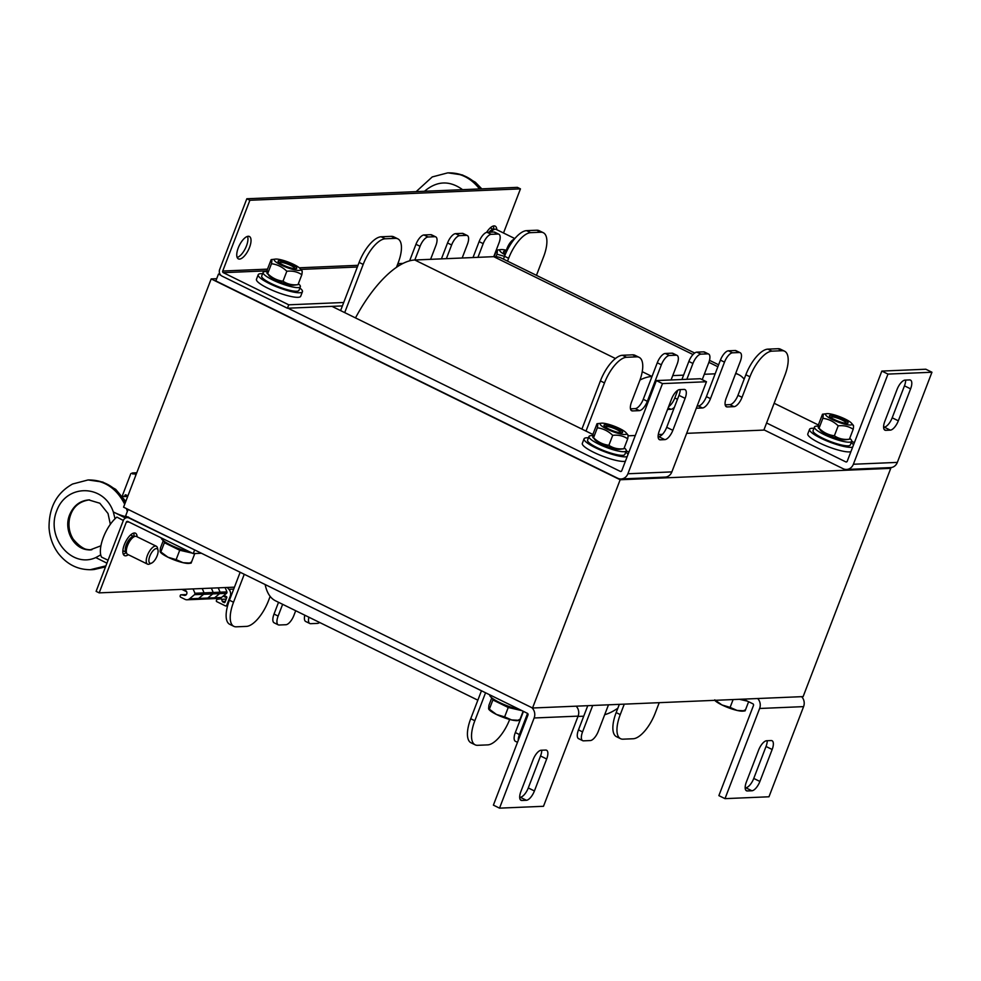 <?xml version="1.0" encoding="UTF-8"?>
<svg xmlns="http://www.w3.org/2000/svg" width="981" height="981" viewBox="0 0 981 981"><rect width="100%" height="100%" fill="white"/><g stroke="black" fill="none" stroke-linecap="round" stroke-linejoin="round"><path stroke-width="1.47" d="M686.663 433.344L763.856 430.083L784.886 375.306A27.431 11.171 -63.8 0 0 784.579 351.198L780.484 349.199A27.431 11.171 -63.8 0 0 778.031 348.709L767.878 349.138A27.431 11.171 -63.8 0 0 745.842 374.767L737.957 395.318A9.982 4.059 116.2 0 1 729.938 404.638L725.18 404.834M628.061 435.809L635.283 435.503M620.164 479.758L211.185 278.923L123.569 507.177L532.548 708.012L620.164 479.758L890.748 468.354L803.132 696.608L532.548 708.012M889.326 467.655L890.748 468.354M211.185 278.923L216.691 278.69M658.288 434.534L662.42 434.362M344.699 312.608L363.191 264.416A27.431 11.171 -63.8 0 1 385.239 238.788L395.38 238.358A27.431 11.171 -63.8 0 1 397.832 238.849A27.431 11.171 -63.8 0 1 398.139 262.945L396.459 267.335A87.297 35.524 -63.8 0 1 414.804 260.002L420.064 246.305A9.982 4.059 -63.8 0 1 428.072 236.985L434.841 236.703A9.982 4.059 -63.8 0 1 435.736 236.875A9.982 4.059 -63.8 0 1 435.846 245.642L430.585 259.327L446.367 258.665L451.628 244.968A9.982 4.059 -63.8 0 1 459.648 235.648L466.404 235.366A9.982 4.059 -63.8 0 1 467.299 235.538A9.982 4.059 -63.8 0 1 467.41 244.306L462.161 258.003L477.943 257.341L483.192 243.644A9.982 4.059 -63.8 0 1 491.211 234.324L497.98 234.042A9.982 4.059 -63.8 0 1 498.863 234.214A9.982 4.059 -63.8 0 1 498.986 242.981L493.725 256.666A87.297 35.524 -63.8 0 1 501.536 258.199L694.671 353.037M477.845 700.176L275.563 600.838A87.297 35.524 -63.8 0 1 270.155 596.374L268.475 600.752A27.431 11.171 -63.8 0 1 246.427 626.393L236.286 626.822A27.431 11.171 -63.8 0 1 233.834 626.332A27.431 11.171 -63.8 0 1 233.527 602.236L244.257 574.277M396.459 267.335A87.297 35.524 116.2 0 0 355.49 317.905M265.14 584.541A87.297 35.524 116.2 0 0 270.155 596.374M295.698 610.734L293.908 615.406A9.982 4.059 -63.8 0 1 285.888 624.725L279.131 625.007A9.982 4.059 -63.8 0 1 278.236 624.836A9.982 4.059 -63.8 0 1 278.126 616.068L282.638 604.308M319.647 622.494A9.982 4.059 -63.8 0 1 317.464 623.389L310.695 623.683A9.982 4.059 -63.8 0 1 309.8 623.499A9.982 4.059 -63.8 0 1 308.905 617.208M507.533 261.154L508.636 258.285A27.431 11.171 -63.8 0 1 530.672 232.656L540.813 232.227A27.431 11.171 -63.8 0 1 543.278 232.705A27.431 11.171 -63.8 0 1 543.584 256.814L536.46 275.354M693.003 354.533L493.725 256.666L477.943 257.341M462.161 258.003L446.367 258.665M430.585 259.327L414.804 260.002L615.43 358.519M233.834 626.332L229.738 624.321A27.431 11.171 -63.8 0 1 229.431 600.225L240.161 572.266M278.236 624.836L274.14 622.825A9.982 4.059 -63.8 0 1 274.03 614.057L278.543 602.309M309.8 623.499L305.716 621.5A9.982 4.059 -63.8 0 1 304.821 615.21M503.437 259.143L504.541 256.274A27.431 11.171 -63.8 0 1 526.576 230.645L536.73 230.216A27.431 11.171 -63.8 0 1 539.182 230.707L543.278 232.705M473.001 257.549L479.108 241.633A9.982 4.059 -63.8 0 1 487.116 232.313L493.884 232.031A9.982 4.059 -63.8 0 1 494.78 232.203L498.863 234.214M441.425 258.874L447.544 242.969A9.982 4.059 -63.8 0 1 455.552 233.65L462.321 233.355A9.982 4.059 -63.8 0 1 463.216 233.539L467.299 235.538M409.617 260.836L415.969 244.294A9.982 4.059 -63.8 0 1 423.988 234.974L430.745 234.692A9.982 4.059 -63.8 0 1 431.64 234.864L435.736 236.875M340.603 310.597L359.107 262.418A27.431 11.171 -63.8 0 1 381.143 236.777L391.296 236.347A27.431 11.171 -63.8 0 1 393.749 236.838L397.832 238.849M697.148 406.024L698.374 405.962A9.982 4.059 116.2 0 0 706.394 396.643L720.41 360.125A9.982 4.059 -63.8 0 1 728.417 350.806L735.186 350.524A9.982 4.059 -63.8 0 1 736.081 350.695L740.165 352.706A9.982 4.059 -63.8 0 1 740.287 361.474L726.259 397.992A9.982 4.059 116.2 0 0 726.381 406.759A9.982 4.059 116.2 0 0 727.264 406.931L734.033 406.649A9.982 4.059 116.2 0 0 742.053 397.317L749.938 376.778A27.431 11.171 -63.8 0 1 771.973 351.149L782.115 350.72A27.431 11.171 -63.8 0 1 784.579 351.198M704.309 374.276L715.149 373.822M735.64 373.577A87.297 35.524 -63.8 0 1 738.742 374.693A87.297 35.524 -63.8 0 1 744.162 379.156M659.22 702.666L655.21 713.113A27.431 11.171 -63.8 0 1 633.174 738.754L623.021 739.171A27.431 11.171 -63.8 0 1 620.568 738.693L616.473 736.682A27.431 11.171 -63.8 0 1 616.166 712.586L619.33 704.358M617.858 708.196A87.297 35.524 -63.8 0 1 604.688 714.695M608.49 704.812L598.336 731.237A9.982 4.059 -63.8 0 1 590.329 740.557L583.56 740.839A9.982 4.059 -63.8 0 1 582.665 740.667L578.582 738.656A9.982 4.059 -63.8 0 1 578.471 729.889L583.72 716.204L577.993 716.437M583.72 716.204L587.766 705.682M517.502 742.335L515.442 741.317A9.982 4.059 -63.8 0 1 515.332 732.549L520.592 718.865A87.297 35.524 -63.8 0 1 520.2 718.877M520.592 718.865L523.462 711.384M630.476 408.832L635.247 408.623A9.982 4.059 116.2 0 0 643.254 399.304L657.27 362.786A9.982 4.059 -63.8 0 1 665.29 353.467L672.059 353.185A9.982 4.059 -63.8 0 1 672.941 353.356L677.037 355.367A9.982 4.059 -63.8 0 1 677.148 364.135L671.065 379.966M639.968 380.027A87.297 35.524 -63.8 0 1 652.022 376.483L642.224 371.676M668.625 406.637A9.982 4.059 116.2 0 0 674.818 397.979L677.785 390.266M681.918 379.512L688.846 361.462A9.982 4.059 -63.8 0 1 696.853 352.142L703.622 351.848A9.982 4.059 -63.8 0 1 704.517 352.032L708.601 354.031A9.982 4.059 -63.8 0 1 708.711 362.798L702.237 379.672M672.745 375.613L683.585 375.147M509.691 719.465A27.431 11.171 -63.8 0 1 487.729 744.886L477.588 745.315A27.431 11.171 -63.8 0 1 475.135 744.824L471.039 742.813A27.431 11.171 -63.8 0 1 470.733 718.717L481.463 690.759M581.905 429.089L600.409 380.91A27.431 11.171 -63.8 0 1 622.445 355.269L632.598 354.84A27.431 11.171 -63.8 0 1 635.05 355.33L639.134 357.342A27.431 11.171 -63.8 0 1 639.453 381.437L631.556 401.977A9.982 4.059 116.2 0 0 631.678 410.745A9.982 4.059 116.2 0 0 632.561 410.916L639.33 410.634A9.982 4.059 116.2 0 0 647.35 401.315L661.366 364.797A9.982 4.059 -63.8 0 1 669.373 355.478L676.142 355.196A9.982 4.059 -63.8 0 1 677.037 355.367M475.135 744.824A27.431 11.171 -63.8 0 1 474.829 720.728L485.558 692.77M518.226 740.447A9.982 4.059 -63.8 0 1 519.427 734.561L527.545 713.408M576.914 706.136L576.681 706.761M582.665 740.667A9.982 4.059 -63.8 0 1 582.555 731.9L592.708 705.474M620.568 738.693A27.431 11.171 -63.8 0 1 620.262 714.597L624.272 704.15M696.302 408.231L702.47 407.973A9.982 4.059 116.2 0 0 710.477 398.654L724.493 362.136A9.982 4.059 -63.8 0 1 732.513 352.817L739.282 352.535A9.982 4.059 -63.8 0 1 740.165 352.706M686.847 379.304L692.929 363.46A9.982 4.059 -63.8 0 1 700.949 354.141L707.706 353.859A9.982 4.059 -63.8 0 1 708.601 354.031M667.546 409.445L670.894 409.31A9.982 4.059 116.2 0 0 674.401 407.262M586 431.1L604.492 382.909A27.431 11.171 -63.8 0 1 626.54 357.28L636.681 356.851A27.431 11.171 -63.8 0 1 639.134 357.342M519.685 797.283L520.261 797.259A9.982 4.059 116.2 0 0 528.281 787.939L540.543 755.983A9.982 4.059 116.2 0 0 541.745 750.22M545.669 750.06A9.982 4.059 -63.8 0 1 546.564 750.232A9.982 4.059 -63.8 0 1 546.675 759L534.412 790.956A9.982 4.059 -63.8 0 1 526.392 800.275L521.892 800.471A9.982 4.059 -63.8 0 1 520.997 800.288A9.982 4.059 -63.8 0 1 520.886 791.52L533.149 759.576A9.982 4.059 -63.8 0 1 541.169 750.244L545.669 750.06M576.154 706.173A8.731 7.787 87.6 0 1 578.103 716.13L543.499 806.296L499.525 808.148L534.142 717.982A8.731 7.787 -92.4 0 0 531.739 707.608M128.119 509.409L125.593 516.006L527.422 713.334A1.251 1.116 87.6 0 1 527.999 714.977L493.394 805.131L499.525 808.148M745.168 787.78L745.744 787.755A9.982 4.059 116.2 0 0 753.764 778.436L766.026 746.48A9.982 4.059 116.2 0 0 767.228 740.716M771.152 740.557A9.982 4.059 -63.8 0 1 772.047 740.729A9.982 4.059 -63.8 0 1 772.157 749.496L759.895 781.452A9.982 4.059 -63.8 0 1 751.875 790.772L747.375 790.956A9.982 4.059 -63.8 0 1 746.48 790.784A9.982 4.059 -63.8 0 1 746.369 782.016L758.632 750.06A9.982 4.059 -63.8 0 1 766.652 740.741L771.152 740.557M801.624 696.669A8.731 7.787 87.6 0 1 803.586 706.627L768.981 796.78L725.008 798.644L759.625 708.478A8.731 7.787 -92.4 0 0 757.663 698.521M743.34 699.122L752.905 703.818A1.251 1.116 87.6 0 1 753.482 705.462L718.877 795.628L725.008 798.644M660.323 439.831A9.982 4.059 -63.8 0 1 659.428 439.647A9.982 4.059 -63.8 0 1 659.318 430.892L671.58 398.936A9.982 4.059 -63.8 0 1 679.6 389.616L684.113 389.42A9.982 4.059 -63.8 0 1 685.008 389.604A9.982 4.059 -63.8 0 1 685.118 398.36L672.843 430.316A9.982 4.059 -63.8 0 1 664.836 439.635L660.323 439.831L658.742 439.059M658.116 436.655L658.705 436.631A9.982 4.059 116.2 0 0 666.712 427.311L678.975 395.355A9.982 4.059 116.2 0 0 680.176 389.592M220.75 275.183L218.469 274.067L215.832 280.909L617.662 478.225A8.731 7.787 -92.4 0 0 621.096 478.961A8.731 7.787 -92.4 0 0 627.889 473.762L662.494 383.596L706.467 381.744L671.862 471.898A8.731 7.787 87.6 0 1 665.069 477.109L621.096 478.961M287.997 308.206L620.299 471.383A1.251 1.116 -92.4 0 0 621.758 470.745L656.363 380.579L700.336 378.727L706.467 381.744M656.363 380.579L662.494 383.596M331.958 306.354L593.051 434.558M624.235 447.851A19.951 3.949 -159 0 1 626.234 450.819L628.895 452.155M218.469 274.067L219.903 274.006M885.806 430.328A9.982 4.059 -63.8 0 1 884.911 430.144A9.982 4.059 -63.8 0 1 884.801 421.376L897.063 389.432A9.982 4.059 -63.8 0 1 905.083 380.101L909.595 379.917A9.982 4.059 -63.8 0 1 910.478 380.088A9.982 4.059 -63.8 0 1 910.601 388.856L898.326 420.812A9.982 4.059 -63.8 0 1 890.319 430.132L885.806 430.328L884.224 429.543M883.599 427.14L884.175 427.115A9.982 4.059 116.2 0 0 892.195 417.796L904.457 385.84A9.982 4.059 116.2 0 0 905.659 380.076M763.954 429.837L843.145 468.722A8.731 7.787 -92.4 0 0 846.578 469.458A8.731 7.787 -92.4 0 0 853.372 464.246L887.977 374.092L931.95 372.24L897.345 462.394A8.731 7.787 87.6 0 1 890.552 467.606L846.578 469.458M766.578 422.983L845.781 461.879A1.251 1.116 -92.4 0 0 847.241 461.242L881.845 371.076L925.819 369.224L931.95 372.24M881.845 371.076L887.977 374.092M774.156 403.265L818.534 425.055M849.718 438.335A19.951 3.949 -159 0 1 851.716 441.303L854.377 442.652M486.601 232.387A12.471 5.077 -63.8 0 1 495.16 226.121A12.471 5.077 -63.8 0 1 496.791 229.701M493.688 229.579A12.471 5.077 116.2 0 0 493.308 226.022M238.248 247.923A12.471 5.077 -63.8 0 1 249.382 236.482A12.471 5.077 -63.8 0 1 248.438 249.922A12.471 5.077 -63.8 0 1 238.383 258.874A12.471 5.077 -63.8 0 1 238.248 247.923M237.169 257.463A12.471 5.077 116.2 0 0 245.373 248.414A12.471 5.077 116.2 0 0 247.531 236.384M219.658 269.517A4.991 4.451 -92.4 0 0 221.988 276.09L287.433 308.23L288.745 304.809L223.3 272.669A1.251 1.116 87.6 0 1 222.724 271.026L249.885 200.271L246.82 198.763L219.658 269.517M503.511 233.012L520.457 188.867L249.885 200.271M520.457 188.867L517.392 187.359L246.82 198.763M287.433 308.23L342.406 305.913M343.718 302.491L288.745 304.809M128.315 554.706A12.471 5.077 -63.8 0 1 124.489 555.602A12.471 5.077 -63.8 0 1 125.421 542.174A12.471 5.077 -63.8 0 1 135.476 533.21A12.471 5.077 -63.8 0 1 137.107 536.791M134.017 536.668A12.471 5.077 116.2 0 0 133.624 533.112M123.275 554.191A12.471 5.077 116.2 0 0 126.316 552.34M195.121 550.157L129.112 518.042A4.991 4.451 -92.4 0 0 123.275 520.592L96.113 591.359L99.179 592.867L234.447 587.165M194.557 550.169L193.245 553.603L127.8 521.463A1.251 1.116 -92.4 0 0 126.341 522.1L99.179 592.867M193.245 553.603L201.436 553.259M850.895 451.689A23.691 4.684 -159 0 1 825.438 445.619A23.691 4.684 -159 0 1 807.804 433.884L809.558 429.322A23.691 4.684 -159 0 1 813.96 428.305M851.214 442.603A23.691 4.684 -159 0 1 853.507 444.908M852.648 447.128A23.691 4.684 -159 0 1 827.191 441.058A23.691 4.684 -159 0 1 809.558 429.322M299.855 288.009A23.691 4.684 -159 0 1 302.442 291.713L300.689 296.274A23.691 4.684 -159 0 1 276.9 292.154A23.691 4.684 -159 0 1 256.458 279.291L258.199 274.729A23.691 4.684 -159 0 1 262.601 273.711M302.442 291.713A23.691 4.684 -159 0 1 278.641 287.592A23.691 4.684 -159 0 1 258.199 274.729M625.412 461.205A23.691 4.684 -159 0 1 599.955 455.123A23.691 4.684 -159 0 1 582.322 443.387L584.075 438.826A23.691 4.684 -159 0 1 588.477 437.808M625.731 452.106A23.691 4.684 -159 0 1 628.024 454.424M627.166 456.631A23.691 4.684 -159 0 1 601.709 450.561A23.691 4.684 -159 0 1 584.075 438.826M127.689 496.447L124.035 496.594A0.748 0.662 -92.4 0 1 123.741 496.533L123.324 496.337A1.251 1.116 -92.4 0 1 122.748 494.694L130.804 473.688L132.496 472.952L132.913 474.117L134.36 473.48L135.819 475.245M124.035 496.594A0.748 0.662 -92.4 0 0 124.612 496.153L124.967 495.246A0.748 0.662 87.6 0 1 125.838 494.853L127.91 495.871M186.218 594.572L180.97 594.793A0.748 0.662 -92.4 0 1 181.093 594.805L184.256 595.357A2.489 2.22 -92.4 0 0 185.274 590.525L182.196 589.36M180.97 594.793A0.748 0.662 -92.4 0 0 180.381 595.246L180.197 595.749A1.128 1.006 -92.4 0 0 180.725 597.221L185.078 599.366A4.991 4.451 -92.4 0 0 189.505 598.827L221.51 597.466L226.513 593.333A1.251 1.116 -92.4 0 0 226.893 591.899A24.942 22.244 -92.4 0 0 225.005 587.558M192.987 588.907A24.942 22.244 -92.4 0 1 194.876 593.26A1.251 1.116 -92.4 0 1 194.496 594.682L189.505 598.827M194.496 594.682L203.631 594.302A1.251 1.116 -92.4 0 0 203.999 592.867A24.942 22.244 -92.4 0 0 202.123 588.526A24.942 22.244 -92.4 0 1 203.999 592.867L213.135 592.487A24.942 22.244 -92.4 0 0 211.246 588.134A24.942 22.244 -92.4 0 1 213.135 592.487L220.014 592.193A24.942 22.244 -92.4 0 0 218.125 587.852A24.942 22.244 -92.4 0 1 220.014 592.193L226.893 591.899M213.135 592.487A1.251 1.116 -92.4 0 1 212.754 593.922L203.631 594.302L198.628 598.435A4.991 4.451 -92.4 0 1 196.175 599.403A4.991 4.451 -92.4 0 0 198.628 598.435L203.631 594.302A1.251 1.116 -92.4 0 0 203.999 592.867L194.876 593.26M136.776 472.768L132.496 472.952M134.36 473.48L136.531 473.394M181.841 589.373L186.5 591.666M194.213 598.974A4.991 4.451 -92.4 0 0 196.175 599.403L187.04 599.783M210.216 598.3A4.991 4.451 -92.4 0 0 214.643 597.76L219.634 593.628L212.767 593.91L207.764 598.054A4.991 4.451 -92.4 0 1 205.311 599.011L196.175 599.403M226.697 597.821A4.991 4.451 -92.4 0 1 226.231 597.625L223.153 596.117M230.94 596.289L230.192 596.313L226.783 605.203A1.251 1.116 -92.4 0 1 225.311 605.841L216.727 601.623A0.748 0.662 -92.4 0 1 216.372 600.642L216.727 599.734A0.748 0.662 -92.4 0 1 217.267 599.293L220.909 598.839A0.748 0.662 -92.4 0 1 220.946 598.839L220.946 598.839A0.748 0.662 -92.4 0 1 221.608 599.317L222.356 601.439A0.748 0.662 -92.4 0 0 222.712 601.856L224.146 602.555A0.748 0.662 -92.4 0 0 225.029 602.175L226.783 597.613A0.748 0.662 -92.4 0 0 226.427 596.62L223.987 595.43M230.192 596.313A6.229 5.555 -92.4 0 0 228.88 589.299L233.699 589.103M227.151 587.472L228.88 589.299M226.513 593.333L219.634 593.628A1.251 1.116 -92.4 0 0 220.014 592.193A1.251 1.116 -92.4 0 1 219.634 593.628L214.643 597.76A4.991 4.451 -92.4 0 1 212.178 598.717L205.458 598.999M212.178 598.717L219.057 598.435A4.991 4.451 -92.4 0 0 221.51 597.466M741.599 699.195A19.951 3.949 21 0 0 745.18 700.029M489.801 694.855L489.789 694.891A19.951 3.949 21 0 0 499.476 702.457A19.951 3.949 21 0 0 519.697 709.533M161.24 537.882A19.951 3.949 21 0 0 170.89 545.178A19.951 3.949 21 0 0 190.13 552.07M588.98 436.508L587.57 440.162A19.951 3.949 -159 0 0 600.863 449.396A19.951 3.949 -159 0 0 622.555 455.343A19.951 3.949 -159 0 0 624.823 454.461L626.234 450.819A19.951 3.949 -159 0 1 623.965 451.701A19.951 3.949 -159 0 1 602.26 445.742A19.951 3.949 -159 0 1 588.98 436.508A19.951 3.949 -159 0 1 592.904 435.674M298.359 283.754A19.951 3.949 -159 0 1 300.358 286.722A19.951 3.949 -159 0 1 298.089 287.605A19.951 3.949 -159 0 1 276.384 281.645A19.951 3.949 -159 0 1 263.104 272.424A19.951 3.949 -159 0 1 267.028 271.578M300.358 286.722L298.947 290.376A19.951 3.949 -159 0 1 296.679 291.259A19.951 3.949 -159 0 1 274.987 285.299A19.951 3.949 -159 0 1 261.694 276.078L263.104 272.424M814.451 427.005L813.053 430.659A19.951 3.949 -159 0 0 826.345 439.88A19.951 3.949 -159 0 0 848.038 445.84A19.951 3.949 -159 0 0 850.306 444.957L851.716 441.303A19.951 3.949 -159 0 1 849.448 442.186A19.951 3.949 -159 0 1 827.743 436.238A19.951 3.949 -159 0 1 814.451 427.005A19.951 3.949 -159 0 1 818.387 426.171M714.769 699.845L721.93 704.947A16.211 3.201 -159 0 1 714.757 700.336M730.109 707.387L737.099 710.44A16.211 3.201 -159 0 1 721.93 704.947L730.109 707.387L733.114 699.551M744.947 710.894L743.034 711.127A16.211 3.201 -159 0 1 737.099 710.44L745.119 710.845L744.432 710.134M739.392 699.294L747.461 701.157M741.256 699.208A14.212 2.808 21 0 0 742.592 699.453M748.613 701.722L745.119 710.845M491.788 697.859L488.93 705.278L488.599 708.638L496.447 714.45A16.211 3.201 -159 0 1 489.188 709.741L488.796 709.288M488.599 708.638L489.286 709.361L492.891 699.956L508.244 707.485L521.978 710.661M504.626 716.89L511.628 719.944A16.211 3.201 -159 0 1 496.447 714.45L504.626 716.89L508.244 707.485M519.464 720.397L517.551 720.63A16.211 3.201 -159 0 1 511.628 719.944L519.636 720.348L518.949 719.637M492.781 698.607L492.891 699.956M497.342 701.366A14.212 2.808 21 0 0 517.11 708.956M523.131 711.225L519.636 720.348M163.275 540.617L160.43 548.036L160.099 551.396L167.947 557.208A16.211 3.201 -159 0 1 160.688 552.499L160.295 552.045M160.099 551.396L160.774 552.107L164.391 542.714L179.731 550.243L192.325 553.149M176.126 559.648L183.116 562.702A16.211 3.201 -159 0 1 167.947 557.208L176.126 559.648L179.731 550.243M190.964 563.155L189.051 563.388A16.211 3.201 -159 0 1 183.116 562.702L191.123 563.106L190.449 562.395M164.268 541.365L164.391 542.714M194.115 553.566L194.729 553.542M168.83 544.124A14.212 2.808 21 0 0 188.597 551.714M194.741 553.701L191.123 563.106M279.315 262.81A8.289 1.643 -159 0 1 279.34 262.65A8.289 1.643 -159 0 1 290.83 265.471A8.289 1.643 -159 0 1 294.815 268.598A8.289 1.643 -159 0 1 294.729 268.72M291.933 264.539A9.982 1.974 21 0 0 281.596 260.946A9.982 1.974 21 0 0 278.445 262.025A9.982 1.974 21 0 0 286.71 266.574A9.982 1.974 21 0 0 295.906 268.733A9.982 1.974 21 0 0 291.933 264.539M298.972 270.413A14.09 2.784 21 0 0 300.1 268.561A14.09 2.784 21 0 0 288.414 262.135A14.09 2.784 21 0 0 275.44 259.094A14.09 2.784 21 0 0 281.473 265.201A14.09 2.784 21 0 0 298.972 270.413M293.282 285.25A14.09 2.784 -159 0 1 280.259 281.988A14.09 2.784 -159 0 1 269.052 275.747L267.666 273.662C272.093 277.966 277.206 280.48 283.006 281.204C287.323 284.147 292.326 285.299 298.016 284.662L293.711 285.213A14.09 2.784 -159 0 1 293.282 285.25M271.479 263.717C272.056 260.578 271.933 259.217 271.136 259.646L267.322 269.591C266.746 272.73 266.857 274.091 267.666 273.662L271.479 263.717C277.28 264.441 282.393 266.955 286.832 271.259L283.006 281.204M275.44 259.094L271.136 259.646M301.486 270.633C302.283 270.216 302.406 271.578 301.829 274.717C297.513 271.774 292.51 270.621 286.832 271.259M301.829 274.717L298.016 284.662M605.191 426.907A8.289 1.643 -159 0 1 605.216 426.747A8.289 1.643 -159 0 1 616.706 429.555A8.289 1.643 -159 0 1 620.691 432.682A8.289 1.643 -159 0 1 620.605 432.817M617.809 428.636A9.982 1.974 21 0 0 607.472 425.043A9.982 1.974 21 0 0 604.321 426.122A9.982 1.974 21 0 0 612.585 430.671A9.982 1.974 21 0 0 621.782 432.817A9.982 1.974 21 0 0 617.809 428.636M624.848 434.497A14.09 2.784 21 0 0 625.976 432.646A14.09 2.784 21 0 0 614.29 426.22A14.09 2.784 21 0 0 601.316 423.191A14.09 2.784 21 0 0 607.349 429.298A14.09 2.784 21 0 0 624.848 434.497M619.158 449.335A14.09 2.784 -159 0 1 606.135 446.085A14.09 2.784 -159 0 1 594.927 439.844L593.542 437.759C597.969 442.051 603.082 444.565 608.882 445.3C613.199 448.231 618.202 449.384 623.891 448.758L619.575 449.298A14.09 2.784 -159 0 1 619.158 449.335M597.355 427.814C597.932 424.663 597.809 423.314 597.012 423.731L593.186 433.676C592.622 436.827 592.732 438.188 593.542 437.759L597.355 427.814C603.156 428.538 608.269 431.051 612.708 435.343L608.882 445.3M601.316 423.191L597.012 423.731M627.362 434.73C628.159 434.301 628.281 435.662 627.705 438.814C623.389 435.871 618.386 434.718 612.708 435.343M627.705 438.814L623.891 448.758M830.674 417.391A8.289 1.643 -159 0 1 830.699 417.244A8.289 1.643 -159 0 1 842.188 420.052A8.289 1.643 -159 0 1 846.174 423.179A8.289 1.643 -159 0 1 846.088 423.314M843.292 419.132A9.982 1.974 21 0 0 832.955 415.539A9.982 1.974 21 0 0 829.803 416.606A9.982 1.974 21 0 0 838.068 421.156A9.982 1.974 21 0 0 847.265 423.314A9.982 1.974 21 0 0 843.292 419.132M850.331 424.994A14.09 2.784 21 0 0 851.459 423.142A14.09 2.784 21 0 0 839.773 416.717A14.09 2.784 21 0 0 826.799 413.675A14.09 2.784 21 0 0 832.832 419.794A14.09 2.784 21 0 0 850.331 424.994M844.641 439.831A14.09 2.784 -159 0 1 831.618 436.57A14.09 2.784 -159 0 1 820.41 430.328L819.025 428.256C823.451 432.547 828.565 435.061 834.365 435.785C838.681 438.728 843.685 439.88 849.374 439.243L845.058 439.795A14.09 2.784 -159 0 1 844.641 439.831M822.838 418.311C823.402 415.159 823.292 413.798 822.495 414.227L818.669 424.172C818.105 427.324 818.215 428.672 819.025 428.256L822.838 418.311C828.638 419.034 833.752 421.548 838.191 425.84L834.365 435.785M826.799 413.675L822.495 414.227M852.845 425.227C853.642 424.798 853.764 426.159 853.188 429.298C848.872 426.367 843.868 425.214 838.191 425.84M853.188 429.298L849.374 439.243M504.798 253.306A8.289 1.643 -159 0 1 504.823 253.147A8.289 1.643 -159 0 1 506 252.779M506.662 251.369A9.982 1.974 21 0 0 503.927 252.522A9.982 1.974 21 0 0 505.546 253.821M507.116 250.437A14.09 2.784 21 0 0 500.923 249.591A14.09 2.784 21 0 0 505.141 254.778M504.516 256.36L496.962 254.214C497.539 251.075 497.416 249.714 496.619 250.13L494.117 256.654M500.923 249.591L496.619 250.13M496.962 254.214L496.006 256.715M150.669 563.339A8.069 3.286 -63.8 0 1 151 553.64A8.069 3.286 -63.8 0 1 157.99 550.12A8.069 3.286 -63.8 0 1 156.445 557.404A8.069 3.286 -63.8 0 1 151.626 563.082A8.069 3.286 -63.8 0 1 150.669 563.339M157.99 550.12L157.487 547.962A9.982 4.059 116.2 0 0 156.322 546.233A9.982 4.059 116.2 0 0 155.439 546.049A9.982 4.059 116.2 0 0 147.824 554.375A9.982 4.059 116.2 0 0 147.53 564.136A9.982 4.059 116.2 0 0 148.425 564.32A9.982 4.059 116.2 0 0 149.615 564.001L151.626 563.082M156.322 546.233L136.42 536.46A9.982 4.059 116.2 0 0 135.537 536.276A9.982 4.059 116.2 0 0 132.006 538.336A9.982 4.059 116.2 0 0 127.518 545.595A9.982 4.059 116.2 0 0 126.414 549.728A9.982 4.059 116.2 0 0 127.628 554.363L147.53 564.136M130.559 534.988A8.731 3.556 -63.8 0 1 130.767 535.062L134.103 536.705A8.731 3.556 -63.8 0 0 133.318 536.558A8.731 3.556 -63.8 0 0 126.304 544.713A8.731 3.556 -63.8 0 0 126.402 552.377L123.066 550.733A8.731 3.556 -63.8 0 1 122.883 550.623M108.069 560.225L101.534 557.11A24.942 10.153 116.2 0 1 103.373 537.355A24.942 10.153 116.2 0 1 116.898 517.097L123.324 520.47M128.572 517.073C124.342 516.631 119.253 514.915 113.306 511.935L125.519 518.054M106.929 563.168L95.782 557.588L100.724 554.866M89.148 499.905C80.025 500.788 73.538 505.742 69.651 514.78C63.042 530.414 75.329 550.439 91.11 549.728M100.92 545.804L90.436 549.777C75.01 551.064 62.919 530.709 69.651 514.78C73.55 505.681 79.902 500.727 88.731 499.918L89.627 499.905M90.154 569.74L105.899 565.865M127.346 511.444L126.451 508.587M124.697 504.234C116.518 488.182 104.28 480.101 87.971 479.979L88.486 479.954C104.427 479.967 116.727 487.447 125.396 502.395M88.216 479.979L102.846 482.076L115.697 489.347L125.789 501.377M105.568 566.736L92.668 569.654M514.375 239.106A9.982 4.059 116.2 0 0 506.441 250.265M514.829 238.567L496.104 229.37A9.982 4.059 116.2 0 0 495.209 229.186A9.982 4.059 116.2 0 0 491.689 231.246A9.982 4.059 116.2 0 0 490.868 232.154M490.242 227.899A8.731 3.556 -63.8 0 1 490.439 227.972L493.786 229.615A8.731 3.556 -63.8 0 0 493.002 229.468A8.731 3.556 -63.8 0 0 489.053 232.227M479.525 188.953C471.052 178.064 460.42 172.717 447.655 172.889L448.17 172.877C461.242 172.668 472.168 178.015 480.948 188.892M229.431 600.225L233.527 602.236M274.03 614.057L278.126 616.068M536.73 230.216L540.813 232.227M526.576 230.645L530.672 232.656M504.541 256.274L508.636 258.285M493.884 232.031L497.98 234.042M487.116 232.313L491.211 234.324M479.108 241.633L483.192 243.644M462.321 233.355L466.404 235.366M455.552 233.65L459.648 235.648M447.544 242.969L451.628 244.968M430.745 234.692L434.841 236.703M423.988 234.974L428.072 236.985M415.969 244.294L420.064 246.305M391.296 236.347L395.38 238.358M381.143 236.777L385.239 238.788M359.107 262.418L363.191 264.416M717.871 366.735L708.895 362.332M474.829 720.728L470.733 718.717M519.427 734.561L515.332 732.549M582.555 731.9L578.471 729.889M620.262 714.597L616.166 712.586M782.115 350.72L778.031 348.709M771.973 351.149L767.878 349.138M749.938 376.778L745.842 374.767M742.053 397.317L737.957 395.318M734.033 406.649L729.938 404.638M727.264 406.931L725.695 406.159M739.282 352.535L735.186 350.524M732.513 352.817L728.417 350.806M724.493 362.136L720.41 360.125M710.477 398.654L706.394 396.643M702.47 407.973L698.374 405.962M707.706 353.859L703.622 351.848M700.949 354.141L696.853 352.142M692.929 363.46L688.846 361.462M677.466 399.279L674.818 397.979M670.894 409.31L668.122 407.949M676.142 355.196L672.059 353.185M669.373 355.478L665.29 353.467M661.366 364.797L657.27 362.786M647.35 401.315L643.254 399.304M639.33 410.634L635.247 408.623M632.561 410.916L630.991 410.144M636.681 356.851L632.598 354.84M626.54 357.28L622.445 355.269M604.492 382.909L600.409 380.91M546.675 759L540.543 755.983M521.892 800.471L520.31 799.687M526.392 800.275L520.261 797.259M534.412 790.956L528.281 787.939M578.103 716.13L534.142 717.982M772.157 749.496L766.026 746.48M747.375 790.956L745.793 790.183M751.875 790.772L745.744 787.755M759.895 781.452L753.764 778.436M803.586 706.627L759.625 708.478M664.836 439.635L658.705 436.631M672.843 430.316L666.712 427.311M685.118 398.36L678.975 395.355M627.889 473.762L671.862 471.898M620.299 471.383L621.267 471.346M890.319 430.132L884.175 427.115M898.326 420.812L892.195 417.796M910.601 388.856L904.457 385.84M853.372 464.246L897.345 462.394M845.781 461.879L846.75 461.83M222.724 271.026L267.494 269.137M299.303 267.801L357.991 265.324M397.881 263.644L402.983 263.423M399.708 265.238L397.231 265.336M357.342 267.016L300.836 269.407M267.126 270.83L223.3 272.669M128.891 522.002L126.341 522.1M127.849 496.018L124.612 496.153M124.967 495.246L126.488 495.172M181.093 594.805L186.206 594.596M184.256 595.357L185.102 595.32M222.712 601.856L225.189 601.758M222.356 601.439L225.36 601.316M221.608 599.317L226.194 599.121M226.783 605.203L227.776 605.167M95.782 557.588C71.662 568.649 45.776 537.674 56.714 510.831C66.585 483.449 104.084 484.185 113.306 511.935L115.047 518.753M424.503 191.27C436.839 180.774 449.531 180.246 462.591 189.664M738.742 374.693L735.775 373.221M718.619 364.797L709.496 360.321M128.744 517.551L127.15 517.625M225.802 605.951L227.58 605.878M300.1 268.561L301.976 270.707M625.976 432.646L627.852 434.804M851.459 423.142L853.335 425.3M91.907 549.703C86.426 550.966 80.172 547.423 73.146 539.084C69.381 532.867 68.167 526.074 69.504 518.716C71.993 507.704 78.615 501.426 89.406 499.893M110.338 524.308L108.033 513.529L99.841 503.241L88.731 499.918M91.331 569.703C78.1 569.961 67.113 564.553 58.357 553.468C52.815 545.951 49.712 537.392 49.05 527.803C48.891 507.422 56.726 492.842 72.569 484.025L87.971 479.979M91.294 569.703L92.704 569.654M93.771 569.593L105.507 566.883M416.152 191.626L432.241 176.936L447.655 172.889M481.794 188.855L475.368 182.258L462.517 174.986L448.133 172.864"/></g></svg>

